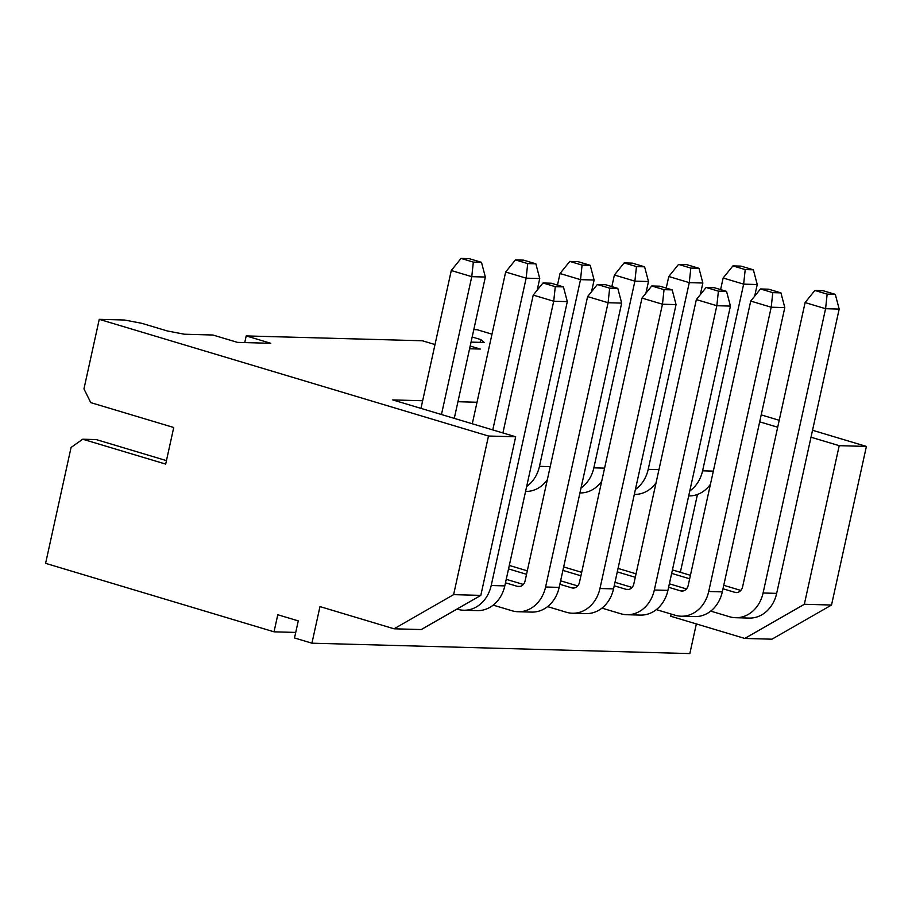 <?xml version="1.0" encoding="UTF-8"?>
<svg xmlns="http://www.w3.org/2000/svg" width="912" height="912" viewBox="0 0 912 912"><rect width="100%" height="100%" fill="white"/><g stroke="black" fill="none" stroke-linecap="round" stroke-linejoin="round"><path stroke-width="1.37" d="M697.463 494.452L680.352 572.291M671.175 614.061L670.696 616.227L744.785 638.446L771.974 639.187L831.527 605.032L866.4 446.424L812.535 430.27M696.346 623.922L689.837 653.585L311.927 643.188L319.975 606.594L394.064 628.801L421.253 629.554L480.806 595.388L515.679 436.78L392.764 399.923L422.644 400.744M457.949 401.725L477.022 402.249M435.001 344.554L422.381 340.769L246.206 335.924L244.747 342.581M246.206 335.924L270.796 343.3L237.485 342.376L212.906 335.012L184.361 334.225L167.318 330.965L141.713 323.293L124.67 320.032L99.248 319.337L488.49 436.027L453.617 594.635L394.064 628.801M166.451 460.628L96.307 439.595L82.718 439.219L165.688 464.094L173.736 427.5L90.767 402.625L83.961 388.877L99.248 319.337M295.727 632.426L274.022 631.822L45.6 563.342L71.079 447.439L82.718 439.219M473.795 329.631L477.158 329.722L491.99 334.168M761.212 414.892L779.213 420.284M274.022 631.822L277.784 614.745L298.27 620.89L294.508 637.967L311.927 643.188M470.193 346.036L480.271 349.057L469.589 348.76M515.679 436.78L488.49 436.027M744.785 638.446L804.338 604.28L839.211 445.672L811.007 437.224M777.685 427.226L759.685 421.834M839.211 445.672L866.4 446.424M472.177 337.007L480.795 339.583L484.238 342.467L471.048 342.114M480.795 339.583L480.179 342.365M480.806 595.388L453.617 594.635M804.338 604.28L831.527 605.032M563.434 286.892L551.144 283.21L542.993 282.982L555.283 286.676L563.434 286.892L567.31 301.61L553.709 301.234L491.203 585.515A32.718 27.531 91.6 0 1 463.672 610.231A32.718 27.531 91.6 0 1 457.596 609.25L456.958 609.068M567.31 301.61L504.803 585.892A32.718 27.531 91.6 0 1 477.272 610.607L463.672 610.231M555.283 286.676L553.709 301.234L533.224 295.089L502.911 432.949M533.224 295.089L542.993 282.982M481.49 262.325L469.201 258.643L461.039 258.415L473.339 262.109L481.49 262.325L485.355 277.043L471.766 276.667L451.28 270.522L420.968 408.382M485.355 277.043L454.279 418.369M473.339 262.109L471.766 276.667L441.454 414.527M451.28 270.522L461.039 258.415M523.328 584.444L506.24 579.325M617.812 288.386L605.522 284.704L597.36 284.487L609.661 288.169L617.812 288.386L621.676 303.103L608.087 302.727L587.602 296.582L525.095 580.876A7.547 6.35 91.6 0 1 518.746 586.576A7.547 6.35 91.6 0 1 517.343 586.348L505.487 582.791M609.661 288.169L608.087 302.727L545.581 587.009A32.718 27.531 91.6 0 1 518.05 611.735A32.718 27.531 91.6 0 1 511.974 610.755L493.221 605.123M621.676 303.103L559.17 587.385A32.718 27.531 91.6 0 1 531.639 612.1L518.05 611.735M587.602 296.582L597.36 284.487M535.868 263.819L523.568 260.137L515.417 259.909L527.706 263.602L535.868 263.819L539.733 278.536L526.144 278.16L505.658 272.015L472.291 423.772M539.733 278.536L537.168 290.198M527.706 263.602L526.144 278.16L492.776 429.917M505.658 272.015L515.417 259.909M577.706 585.937L560.618 580.819M527.307 570.832L509.295 565.429M672.19 289.891L659.889 286.197L651.738 285.98L664.027 289.663L672.19 289.891L676.054 304.597L662.465 304.22L641.98 298.087L579.473 582.369A7.547 6.35 91.6 0 1 573.112 588.069A7.547 6.35 91.6 0 1 571.71 587.841L559.854 584.284M526.543 574.298L508.531 568.906M664.027 289.663L662.465 304.22L599.959 588.514A32.718 27.531 91.6 0 1 572.428 613.229A32.718 27.531 91.6 0 1 566.352 612.248L547.588 606.617M676.054 304.597L613.548 588.878A32.718 27.531 91.6 0 1 586.017 613.594L572.428 613.229M641.98 298.087L651.738 285.98M547.314 479.803A32.718 27.531 91.6 0 1 525.574 491.431M590.235 265.324L577.946 261.63L569.795 261.413L582.084 265.096L590.235 265.324L594.111 280.03L580.511 279.653L539.471 466.34A32.718 27.531 91.6 0 1 526.657 486.484M582.084 265.096L580.511 279.653L560.025 273.509L557.483 285.114M594.111 280.03L591.546 291.703M560.025 273.509L569.795 261.413M632.084 587.431L614.996 582.312M581.674 572.326L563.673 566.922M726.556 291.384L714.267 287.702L706.116 287.474L718.405 291.156L726.556 291.384L730.432 306.09L716.832 305.714L696.346 299.581L633.84 583.862A7.547 6.35 91.6 0 1 627.49 589.562A7.547 6.35 91.6 0 1 626.088 589.334L614.232 585.789M580.91 575.791L562.909 570.399M718.405 291.156L716.832 305.714L654.337 590.007A32.718 27.531 91.6 0 1 626.795 614.722A32.718 27.531 91.6 0 1 620.73 613.742L601.966 608.122M730.432 306.09L667.926 590.372A32.718 27.531 91.6 0 1 640.395 615.098L626.795 614.722M696.346 299.581L706.116 287.474M601.692 481.297A32.718 27.531 91.6 0 1 579.941 492.925M644.613 266.817L632.324 263.123L624.161 262.907L636.462 266.589L644.613 266.817L648.478 281.523L634.889 281.147L593.849 467.833A32.718 27.531 91.6 0 1 581.035 487.977M636.462 266.589L634.889 281.147L614.403 275.014L611.849 286.607M648.478 281.523L645.913 293.197M614.403 275.014L624.161 262.907M686.462 588.924L669.374 583.805M636.052 573.819L618.051 568.415M780.934 292.877L768.645 289.195L760.483 288.967L772.783 292.649L780.934 292.877L784.799 307.583L771.21 307.219L750.724 301.074L688.218 585.356A7.547 6.35 91.6 0 1 681.868 591.056A7.547 6.35 91.6 0 1 680.466 590.839L668.61 587.282M635.288 577.296L617.287 571.892M772.783 292.649L771.21 307.219L708.704 591.5A32.718 27.531 91.6 0 1 681.173 616.216A32.718 27.531 91.6 0 1 675.097 615.235L656.344 609.615M784.799 307.583L722.304 591.877A32.718 27.531 91.6 0 1 694.773 616.592L681.173 616.216M750.724 301.074L760.483 288.967M656.07 482.79A32.718 27.531 91.6 0 1 634.319 494.418M698.991 268.31L686.702 264.628L678.539 264.4L690.829 268.082L698.991 268.31L702.856 283.016L689.267 282.652L648.215 469.327A32.718 27.531 91.6 0 1 635.402 489.47M690.829 268.082L689.267 282.652L668.781 276.507L666.227 288.101M702.856 283.016L700.291 294.69M668.781 276.507L678.539 264.4M740.829 590.429L723.74 585.299M690.43 575.312L672.429 569.92M835.312 294.371L823.023 290.689L814.861 290.461L827.15 294.143L835.312 294.371L839.177 309.088L825.588 308.712L805.102 302.567L742.596 586.849A7.547 6.35 91.6 0 1 736.246 592.561A7.547 6.35 91.6 0 1 734.844 592.333L722.977 588.776M689.666 578.789L671.665 573.386M827.15 294.143L825.588 308.712L763.082 592.994A32.718 27.531 91.6 0 1 735.551 617.709A32.718 27.531 91.6 0 1 729.475 616.729L710.722 611.108M839.177 309.088L776.671 593.37A32.718 27.531 91.6 0 1 749.14 618.085L735.551 617.709M805.102 302.567L814.861 290.461M710.448 484.283A32.718 27.531 91.6 0 1 688.697 495.911M753.369 269.804L741.068 266.122L732.917 265.894L745.207 269.576L753.369 269.804L757.234 284.521L743.645 284.145L702.593 470.82A32.718 27.531 91.6 0 1 689.78 490.975M745.207 269.576L743.645 284.145L723.148 278L720.605 289.594M757.234 284.521L754.669 296.183M723.148 278L732.917 265.894M491.203 585.515L504.803 585.892M520.159 586.427L517.343 586.348M545.581 587.009L559.17 587.385M574.526 587.921L571.71 587.841M599.959 588.514L613.548 588.878M539.471 466.34L550.21 466.636M628.904 589.414L626.088 589.334M654.337 590.007L667.926 590.372M593.849 467.833L604.588 468.13M683.282 590.908L680.466 590.839M708.704 591.5L722.304 591.877M648.215 469.327L658.966 469.623M737.648 592.401L734.844 592.333M763.082 592.994L776.671 593.37M702.593 470.82L713.332 471.116"/></g></svg>
